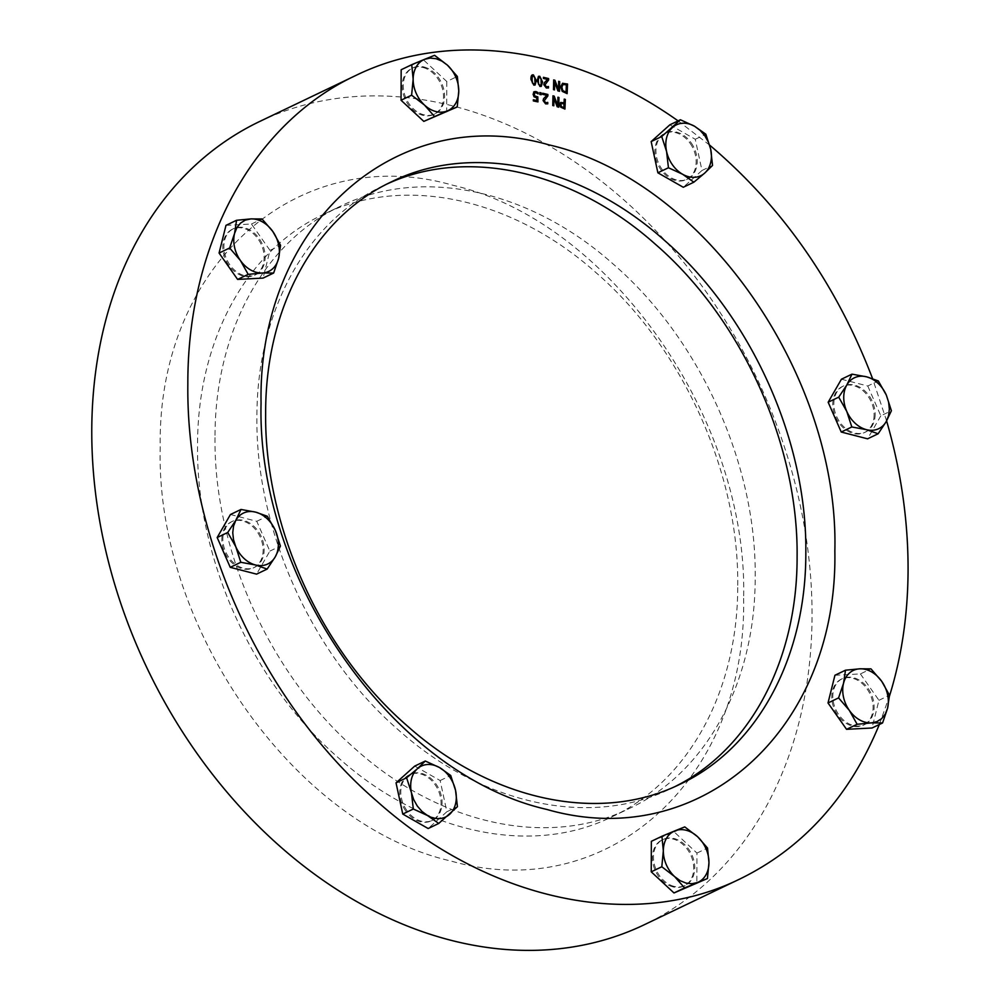<?xml version="1.0" encoding="UTF-8"?>
<svg xmlns="http://www.w3.org/2000/svg" width="1000" height="1000" viewBox="0 0 1000 1000"><rect width="100%" height="100%" fill="white"/><g stroke="black" fill="none" stroke-linecap="round" stroke-linejoin="round"><path stroke-width="0.75" stroke-dasharray="5 3.75" d="M215.012 437.612C213.65 550.513 270.387 675.6 356.812 750.288C440.6 825.1 548.862 848.225 629.3 808.5C706.363 772.613 755.55 682.125 755.188 576.912C756.55 464.012 699.812 338.925 613.387 264.225C529.6 189.425 421.337 166.3 340.9 206.025C263.837 241.912 214.638 332.4 215.012 437.612M675.537 786.3L671.2 788.438C590.775 828.162 482.512 805.037 398.725 730.238C312.288 655.537 255.55 530.45 256.913 417.55C256.55 312.337 305.738 221.85 382.812 185.963L387.2 183.925M841.425 379.212L867.763 386L878.325 380.938M867.763 386L880.837 415.812L891.4 410.75M880.837 415.812L867.575 438.825M875.15 414.338A25.525 19.35 -115.6 0 1 865.525 432.05A25.525 19.35 -115.6 0 1 837.038 417.375A25.525 19.35 -115.6 0 1 843.475 385.988A25.525 19.35 -115.6 0 1 864.5 390.613A25.525 19.35 -115.6 0 1 875.15 414.338M874.1 414.85A25.525 19.35 -115.6 0 1 864.475 432.55A25.525 19.35 -115.6 0 1 836 417.875A25.525 19.35 -115.6 0 1 842.425 386.488A25.525 19.35 -115.6 0 1 863.462 391.112A25.525 19.35 -115.6 0 1 874.1 414.85M651.35 841.325L674.212 831.963L696.963 853.088L696.862 883.587M696.963 853.088L707.525 848.037M674.013 886.375A25.525 19.35 -115.6 0 1 654.262 864.038A25.525 19.35 -115.6 0 1 663.075 839.425A25.525 19.35 -115.6 0 1 691.562 854.1A25.525 19.35 -115.6 0 1 685.125 885.487A25.525 19.35 -115.6 0 1 674.013 886.375M674.212 831.963L684.775 826.9M672.975 886.875A25.525 19.35 -115.6 0 1 653.213 864.538A25.525 19.35 -115.6 0 1 662.025 839.938A25.525 19.35 -115.6 0 1 690.512 854.6A25.525 19.35 -115.6 0 1 684.075 885.987A25.525 19.35 -115.6 0 1 672.975 886.875M230.438 514.513L256.775 521.3L269.85 551.112L256.588 574.138M222.862 539A25.525 19.35 -115.6 0 1 232.488 521.3A25.525 19.35 -115.6 0 1 260.975 535.962A25.525 19.35 -115.6 0 1 254.537 567.35A25.525 19.35 -115.6 0 1 233.512 562.725A25.525 19.35 -115.6 0 1 222.862 539M256.775 521.3L267.337 516.25M269.85 551.112L280.413 546.05M221.825 539.5A25.525 19.35 -115.6 0 1 231.438 521.8A25.525 19.35 -115.6 0 1 259.925 536.462A25.525 19.35 -115.6 0 1 253.487 567.85A25.525 19.35 -115.6 0 1 232.463 563.225A25.525 19.35 -115.6 0 1 221.825 539.5M401.163 69.75L434.588 55.325M424.012 60.375L446.775 81.512L457.337 76.45M446.775 81.512L446.662 112.013M424 66.975A25.525 19.35 -115.6 0 1 443.762 89.3A25.525 19.35 -115.6 0 1 434.938 113.912A25.525 19.35 -115.6 0 1 406.45 99.237A25.525 19.35 -115.6 0 1 412.887 67.85A25.525 19.35 -115.6 0 1 424 66.975M422.95 67.475A25.525 19.35 -115.6 0 1 442.713 89.8A25.525 19.35 -115.6 0 1 433.888 114.412A25.525 19.35 -115.6 0 1 405.4 99.738A25.525 19.35 -115.6 0 1 411.838 68.35A25.525 19.35 -115.6 0 1 422.95 67.475M533.612 84.125L534.825 83.35L534.612 77.4L533.312 76.087L532.112 76.862M535 85.075L533.65 85.225L530.788 79.562C530.638 76.087 531.475 74.575 533.275 75M539.775 85.45L541 84.712L540.887 78.775L539.612 77.438L538.387 78.188M541.175 86.412L539.788 86.538L537.013 80.85L538.387 76.4M553.475 89.612L553.688 80.062M554.513 89.9L553.3 89.688M557.9 90.862L554.513 82.325M559.487 91.312L557.725 90.938M558.3 89.763L558.488 81.412M565.875 92.275L566.188 84.862L563 84.525M567.125 93.65L562.062 91.45L560.538 86.862L562.587 83.275M539.812 94.438L539.775 92.688M541.163 94.738L539.637 94.525M552.762 105.5L552.962 95.95M553.8 105.787L552.587 105.588M557.188 106.75L553.787 98.212M558.763 107.188L557.013 106.825M557.575 105.65L557.75 97.3M563.713 107.713L563.862 103.863L561.287 103.663M564.95 109.075L560.5 107.238L559.587 104.625L560.887 102.438M563.9 102.775L564.05 99.188M542.712 94.35L542.712 93.35M546.838 95.363L542.537 94.438M544.637 97.35L546.663 95.45M543.525 98.75L544.462 97.438M547.775 103.825L545.45 103.963L542.925 100.675L543.35 98.825M546.712 102.837L547.525 102.5M536.763 97.9L533.862 96.862L532.925 94.312L534.212 91.662M536.675 100.6L536.587 97.987M533.362 100.938L533.15 99.862M537.962 101.9L533.188 101.013M537.05 93.175L534.438 93.05M537.975 93.888L536.875 93.25M543.438 78.438L543.438 77.438M547.562 79.463L543.263 78.525M545.363 81.438L547.388 79.538M544.237 82.825L545.188 81.525M548.488 87.925L546.163 88.05L543.638 84.763L544.062 82.912M548.413 86.512L547.425 86.938M879.338 724.488L889.45 696.162M886.612 420.925L872.575 378.638M709.7 145.162L678.075 120.887M690.175 143.4A25.525 19.35 -115.6 0 1 686.538 179.562A25.525 19.35 -115.6 0 1 658.062 164.9A25.525 19.35 -115.6 0 1 664.5 133.512A25.525 19.35 -115.6 0 1 690.175 143.4M866.975 722.8A25.525 19.35 -115.6 0 1 863.45 725.15A25.525 19.35 -115.6 0 1 834.975 710.487A25.525 19.35 -115.6 0 1 841.413 679.1A25.525 19.35 -115.6 0 1 868.587 691.312A25.525 19.35 -115.6 0 1 866.975 722.8M405.737 810.95A25.525 19.35 -115.6 0 1 409.375 774.775A25.525 19.35 -115.6 0 1 437.863 789.45A25.525 19.35 -115.6 0 1 431.425 820.825A25.525 19.35 -115.6 0 1 405.737 810.95M228.95 231.537A25.525 19.35 -115.6 0 1 232.463 229.188A25.525 19.35 -115.6 0 1 260.95 243.863A25.525 19.35 -115.6 0 1 254.513 275.238A25.525 19.35 -115.6 0 1 227.338 263.025A25.525 19.35 -115.6 0 1 228.95 231.537M259.662 121.487A445.3 337.6 -115.6 0 1 626.413 202.162A445.3 337.6 -115.6 0 1 812.05 616.013A445.3 337.6 -115.6 0 1 644.188 924.788M737.725 585.275C739.087 472.375 682.35 347.275 595.925 272.587C512.137 197.775 403.875 174.65 323.438 214.387C246.375 250.275 197.188 340.763 197.55 445.962C196.188 558.862 252.925 683.962 339.35 758.65C423.137 833.462 531.4 856.587 611.838 816.862C688.9 780.975 738.1 690.487 737.725 585.275M743.625 598.362C747.013 779.925 606.6 905.812 450.75 860.962C294.862 825.425 155.575 627.4 160.225 447.912C156.838 266.363 297.25 140.463 453.1 185.312C608.987 220.863 748.275 418.888 743.625 598.362M230 231.038A25.525 19.35 -115.6 0 1 233.512 228.688A25.525 19.35 -115.6 0 1 261.988 243.363A25.525 19.35 -115.6 0 1 255.562 274.738A25.525 19.35 -115.6 0 1 228.375 262.525A25.525 19.35 -115.6 0 1 230 231.038M225.987 225.35L251.45 224.013L270 250.375L263.087 278.087M270 250.375L280.562 245.325M251.45 224.013L262.025 218.95M406.788 810.438A25.525 19.35 -115.6 0 1 410.425 774.275A25.525 19.35 -115.6 0 1 438.9 788.938A25.525 19.35 -115.6 0 1 432.475 820.325A25.525 19.35 -115.6 0 1 406.788 810.438M414.738 766.087L440.15 780.537L446.863 811.75L457.425 806.7M440.15 780.537L450.712 775.475M446.863 811.75L428.162 828.525M868.025 722.3A25.525 19.35 -115.6 0 1 864.5 724.65A25.525 19.35 -115.6 0 1 836.025 709.987A25.525 19.35 -115.6 0 1 842.45 678.6A25.525 19.35 -115.6 0 1 869.638 690.812A25.525 19.35 -115.6 0 1 868.025 722.3M834.938 675.263L860.4 673.925L870.962 668.863M860.4 673.925L878.95 700.288L872.025 728M878.95 700.288L889.513 695.238M691.225 142.9A25.525 19.35 -115.6 0 1 687.588 179.062A25.525 19.35 -115.6 0 1 659.112 164.4A25.525 19.35 -115.6 0 1 665.55 133.012A25.525 19.35 -115.6 0 1 691.225 142.9M669.85 124.825L695.263 139.275L701.975 170.487L683.275 187.262M701.975 170.487L712.55 165.438M695.263 139.275L705.837 134.213M843.475 385.988L842.425 386.488M865.525 432.05L864.475 432.55M663.075 839.425L662.025 839.938M685.125 885.487L684.075 885.987M232.488 521.3L231.438 521.8M254.537 567.35L253.487 567.85M412.887 67.85L411.838 68.35M434.938 113.912L433.888 114.412M671.2 788.438L679.938 784.262M382.812 185.963L391.538 181.788M611.838 816.862L629.3 808.5M323.438 214.387L340.9 206.025M233.512 228.688L232.463 229.188M255.562 274.738L254.513 275.238M410.425 774.275L409.375 774.775M432.475 820.325L431.425 820.825M842.45 678.6L841.413 679.1M864.5 724.65L863.45 725.15M665.55 133.012L664.5 133.512M687.588 179.062L686.538 179.562"/><path stroke-width="1.5" d="M387.2 183.925C467.137 146.975 573.025 170.775 655.288 244.175C741.725 318.863 798.462 443.95 797.1 556.85C797.412 660.025 750.188 749.163 675.537 786.3M886.25 421.55L878.138 433.775L866.45 429.663A28.2 21.375 64.4 0 0 886.25 421.55L888.55 415.763L889.35 409.137L888.6 402.1L886.35 395.138A28.2 21.375 64.4 0 0 866.637 376.838L878.325 380.938L886.35 395.138L891.4 410.75L886.25 421.55M851.812 426.975L846.75 411.362A28.2 21.375 64.4 0 0 866.45 429.663L851.812 426.975L841.237 432.038L828.162 402.225L841.425 379.212L851.988 374.15L866.637 376.838A28.2 21.375 64.4 0 0 846.838 384.95A28.2 21.375 64.4 0 0 846.75 411.362L838.725 397.163L846.838 384.95L851.988 374.15M841.237 432.038L867.575 438.825L878.138 433.775M828.162 402.225L838.725 397.163M674.663 876.625L661.812 866.762L663.337 850.812A28.2 21.375 64.4 0 0 674.663 876.625L680.163 880.688L686.062 883.1L691.963 883.725L697.475 882.513A28.2 21.375 64.4 0 0 708.962 862.575L707.425 878.538L684.562 887.9L674.663 876.625M661.912 836.263L674.825 830.875A28.2 21.375 64.4 0 0 663.337 850.812L661.912 836.263L651.35 841.325L651.237 871.825L661.812 866.762M684.775 826.9L697.638 836.762A28.2 21.375 64.4 0 0 674.825 830.875L684.775 826.9M707.525 848.037L708.962 862.575A28.2 21.375 64.4 0 0 697.638 836.762L707.525 848.037M684.562 887.9L674 892.962L707.425 878.538M674 892.962L651.237 871.825M235.85 520.25L241 509.45L255.65 512.137A28.2 21.375 64.4 0 0 235.85 520.25L233.55 526.038L232.75 532.675L233.512 539.712L235.763 546.663A28.2 21.375 64.4 0 0 255.475 564.975L240.825 562.288L235.763 546.663L227.75 532.475L235.85 520.25M267.337 516.25L275.363 530.438A28.2 21.375 64.4 0 0 255.65 512.137L267.337 516.25M280.413 546.05L275.262 556.85A28.2 21.375 64.4 0 0 275.363 530.438L280.413 546.05M267.15 569.075L255.475 564.975A28.2 21.375 64.4 0 0 275.262 556.85L267.15 569.075L256.588 574.138L230.25 567.337L240.825 562.288M230.25 567.337L217.175 537.525L227.75 532.475M217.175 537.525L230.438 514.513L241 509.45M447.45 65.175L457.337 76.45L458.762 91A28.2 21.375 64.4 0 0 447.45 65.175L441.95 61.125L436.05 58.7L430.15 58.075L424.637 59.3A28.2 21.375 64.4 0 0 413.15 79.237L411.725 64.688L424.637 59.3L434.588 55.325L447.45 65.175M457.238 106.95L447.287 110.925A28.2 21.375 64.4 0 0 458.762 91L457.238 106.95L423.8 121.388L401.05 100.25L401.163 69.75L411.725 64.688M434.375 116.325L424.475 105.05A28.2 21.375 64.4 0 0 447.287 110.925L423.8 121.388M411.613 95.188L413.15 79.237A28.2 21.375 64.4 0 0 424.475 105.05L411.613 95.188L401.05 100.25M532.1 79.713L532.513 82.775L533.787 84.05L535 83.275L534.788 77.312L533.488 76L532.288 76.787L532.1 79.713M533.488 76L532.112 76.862L533.312 76.087L532.112 76.862L531.925 79.8L532.337 82.863L533.612 84.125L534.825 83.35L533.612 84.125M533.787 84.05L535 83.275M533.825 85.138L530.962 79.475C530.812 76.013 531.65 74.488 533.45 74.912L536.325 80.575L535.087 85.037L533.825 85.138M532.125 75.05L533.275 75L536.15 80.65L535 85.075M532.2 75.013L533.275 75M538.325 81.025L538.688 84.075L539.95 85.375L541.175 84.625L541.062 78.688L539.775 77.35L538.562 78.1L538.325 81.025M539.775 77.35L538.387 78.188L539.612 77.438L538.387 78.188L538.15 81.1L538.513 84.162L539.775 85.45L541 84.712L539.775 85.45M539.95 85.375L541.175 84.625M539.963 86.463L537.175 80.763L538.475 76.35L539.763 76.263L542.55 81.962L541.263 86.375L539.963 86.463M538.387 76.4L539.587 76.35L542.375 82.05L541.175 86.412M553.475 89.612L553.688 79.925L554.938 80.275L558.475 89.675L558.663 81.325L559.7 81.625L559.487 91.312L557.9 90.862L554.688 82.238L554.513 89.9L553.475 89.612M554.688 82.238L554.35 89.85M559.7 81.625L559.312 91.263M558.65 81.463L559.525 81.713M558.475 89.675L554.938 80.275M553.688 80.062L554.763 80.363M563.013 90.675L566.05 92.188L562.837 90.75L561.875 87.15L562.837 90.75M566.05 92.188L566.362 84.787L562.95 84.55L561.875 87.15M563 84.525L561.7 87.238M562.513 83.312L567.525 84.025L567.125 93.65L562.238 91.363L560.712 86.775L562.587 83.275L567.35 84.1L566.95 93.6M539.812 94.438L539.775 92.562L541.125 92.875L541.163 94.738L539.812 94.438M541.125 92.875L540.988 94.7M539.775 92.688L540.95 92.95M552.762 105.5L552.962 95.812L554.212 96.163L557.75 105.562L557.925 97.212L558.975 97.5L558.763 107.188L557.188 106.75L553.962 98.125L553.8 105.787L552.762 105.5M553.962 98.125L553.625 105.75M558.975 97.5L558.6 107.137M557.925 97.338L558.8 97.587M557.75 105.562L554.212 96.163M552.962 95.95L554.038 96.25M563.888 107.625L564.038 103.787L561.462 103.575L560.925 104.862L561.475 106.512L563.713 107.713L561.3 106.6L560.75 104.95L561.587 103.488M560.588 102.638L564.075 102.688L564.225 99.1L565.337 99.438L564.95 109.075L560.675 107.15L559.763 104.55L560.975 102.387M565.337 99.438L564.788 109.025M564.212 99.237L565.163 99.525M564.075 102.688L560.413 102.713M542.712 94.35L542.7 93.225L547.888 94.488L547.9 95.875L544.075 100.887L545.525 102.863L547.762 102.438L547.775 103.825L545.625 103.888L543.1 100.588L543.525 98.75L546.838 95.363L542.712 94.35M547.762 102.438L547.6 103.875M547.9 95.875L544.25 100.8L545.7 102.775L547.7 102.413M547.888 94.488L547.725 95.962M542.712 93.35L547.712 94.575M533.763 92.025L535.788 91.487L538 92.513L538.05 93.9L535.812 92.625L534.612 92.963L534.237 94.475L534.763 95.988L537.8 96.838L537.962 101.9L533.362 100.938L533.325 99.787L536.85 100.525L536.763 97.9L534.038 96.775L533.1 94.225L534.3 91.625M536.85 100.525L533.325 99.9M537.8 96.838L537.788 101.862M534.763 95.988L537.625 96.925M535.812 92.625L534.438 93.05L534.587 96.075M535.638 92.713L534.438 93.05L535.638 92.713M538 92.513L537.875 93.787M533.587 92.1L535.612 91.575L537.837 92.587M548.625 79.975L544.963 84.887L546.413 86.862L548.475 86.525L548.488 87.925L546.337 87.975L543.812 84.675L544.237 82.825L547.562 79.463L543.438 78.438L543.438 77.312L548.612 78.587L548.625 79.975L544.788 84.975L546.237 86.95L548.3 86.613L548.312 87.963M548.612 78.587L548.45 80.062M543.438 77.438L548.438 78.675M678.075 120.887C573.638 46.612 450.25 29.25 355.7 75.525C252.938 123.375 187.35 244.025 187.838 384.3C186.025 534.837 261.675 701.625 376.912 801.213C488.625 900.962 632.975 931.787 740.225 878.825C803.2 847.962 849.575 796.525 879.338 724.488M889.45 696.162C901.675 656.787 907.887 614.75 908.075 570.037C908.188 520.725 901.038 471.012 886.612 420.925M872.575 378.638C836.6 284.6 782.3 206.775 709.7 145.162M834.85 551.163C839.425 374.637 702.438 179.862 549.125 144.913C395.838 100.8 257.725 224.625 261.062 403.188C256.488 579.712 393.475 774.475 546.8 809.438C700.088 853.55 838.188 729.725 834.85 551.163M265.65 413.363C265.275 308.163 314.475 217.675 391.538 181.788C471.975 142.05 580.237 165.188 664.025 239.988C750.45 314.688 807.188 439.775 805.825 552.675C806.188 657.887 757 748.375 679.938 784.262C599.5 823.988 491.238 800.863 407.45 726.05C321.025 651.363 264.288 526.263 265.65 413.363M740.225 878.825L644.188 924.788A445.3 337.6 -115.6 0 1 147.413 668.9A445.3 337.6 -115.6 0 1 259.662 121.487L355.7 75.525M272.775 231.425A28.2 21.375 64.4 0 0 250.775 218.912L245.263 220.125L240.525 223.113L236.875 227.65L234.575 233.425A28.2 21.375 64.4 0 0 240.387 260.462A28.2 21.375 64.4 0 0 262.4 272.987A28.2 21.375 64.4 0 0 278.587 258.463A28.2 21.375 64.4 0 0 272.775 231.425L280.562 245.325L278.587 258.463L273.65 273.025L262.4 272.987L248.188 274.363L240.387 260.462L229.638 247.987L234.575 233.425L236.55 220.287L250.775 218.912L262.025 218.95L272.775 231.425M273.65 273.025L263.087 278.087L237.613 279.413L248.188 274.363M237.613 279.413L219.075 253.05L225.987 225.35L236.55 220.287M219.075 253.05L229.638 247.987M417.438 768.7A28.2 21.375 64.4 0 0 411.438 792.688L413.7 799.65L417.3 806.05L422.013 811.462L427.5 815.525A28.2 21.375 64.4 0 0 449.562 814.375A28.2 21.375 64.4 0 0 455.55 790.375A28.2 21.375 64.4 0 0 439.487 767.537A28.2 21.375 64.4 0 0 417.438 768.7L425.3 761.025L439.487 767.537L450.712 775.475L455.55 790.375L457.425 806.7L438.725 823.462L427.5 815.525L413.312 809.013L411.438 792.688L406.6 777.788L417.438 768.7M438.725 823.462L428.162 828.525L402.75 814.062L396.037 782.85L414.738 766.087L425.3 761.025M396.037 782.85L406.6 777.788M402.75 814.062L413.312 809.013M849.338 710.375A28.2 21.375 64.4 0 0 871.338 722.9L876.85 721.675L881.587 718.7L885.238 714.163L887.537 708.375A28.2 21.375 64.4 0 0 881.725 681.338A28.2 21.375 64.4 0 0 859.712 668.825A28.2 21.375 64.4 0 0 843.525 683.337A28.2 21.375 64.4 0 0 849.338 710.375L838.575 697.9L843.525 683.337L845.5 670.2L859.712 668.825L870.962 668.863L881.725 681.338L889.513 695.238L887.537 708.375L882.588 722.938L871.338 722.9L857.125 724.275L849.338 710.375M882.588 722.938L872.025 728L846.562 729.325L828.012 702.962L834.938 675.263L845.5 670.2M828.012 702.962L838.575 697.9M846.562 729.325L857.125 724.275M704.675 173.113A28.2 21.375 64.4 0 0 710.675 149.113L708.413 142.162L704.812 135.75L700.1 130.338L694.613 126.275A28.2 21.375 64.4 0 0 672.55 127.438A28.2 21.375 64.4 0 0 666.562 151.425A28.2 21.375 64.4 0 0 682.625 174.262A28.2 21.375 64.4 0 0 704.675 173.113L693.85 182.2L682.625 174.262L668.438 167.75L666.562 151.425L661.725 136.525L680.425 119.763L694.613 126.275L705.837 134.213L710.675 149.113L712.55 165.438L704.675 173.113M693.85 182.2L683.275 187.262L657.875 172.8L651.162 141.588L661.725 136.525M657.875 172.8L668.438 167.75M651.162 141.588L669.85 124.825L680.425 119.763"/></g></svg>
